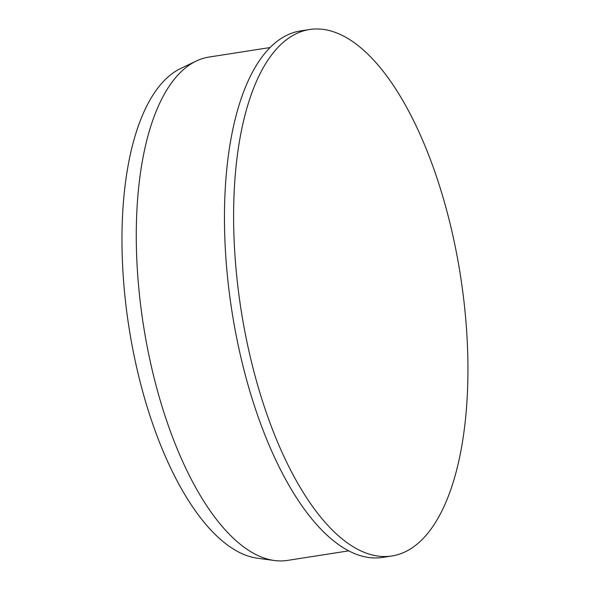 <?xml version="1.0" encoding="UTF-8"?>
<svg xmlns="http://www.w3.org/2000/svg" width="590" height="590" viewBox="0 0 590 590"><rect width="100%" height="100%" fill="white"/><g stroke="black" fill="none" stroke-linecap="round" stroke-linejoin="round"><path stroke-width="0.89" d="M361.604 551.237A266.422 111.023 -98.9 0 1 236.597 274.844A266.422 111.023 -98.9 0 1 309.691 29.5A266.422 111.023 -98.9 0 1 460.466 275.626A266.422 111.023 -98.9 0 1 391.849 555.979A266.422 111.023 -98.9 0 1 361.604 551.237M391.849 555.979L382.696 557.41A266.422 111.023 -98.9 0 1 352.451 552.668A266.422 111.023 -98.9 0 1 227.445 276.275A266.422 111.023 -98.9 0 1 300.546 30.931L309.691 29.5M348.712 550.854L287.551 560.397A254.71 106.141 -98.9 0 1 274.372 560.5A254.71 106.141 -98.9 0 1 258.641 555.861A254.71 106.141 -98.9 0 1 140.877 307.139A254.71 106.141 -98.9 0 1 196.426 60.984A254.71 106.141 -98.9 0 1 209.015 57.068L270.176 47.525M274.372 560.5L257.395 558.214A249.791 104.098 -98.9 0 1 241.966 553.663A249.791 104.098 -98.9 0 1 126.481 309.735A249.791 104.098 -98.9 0 1 180.953 68.337L196.426 60.984"/></g></svg>
